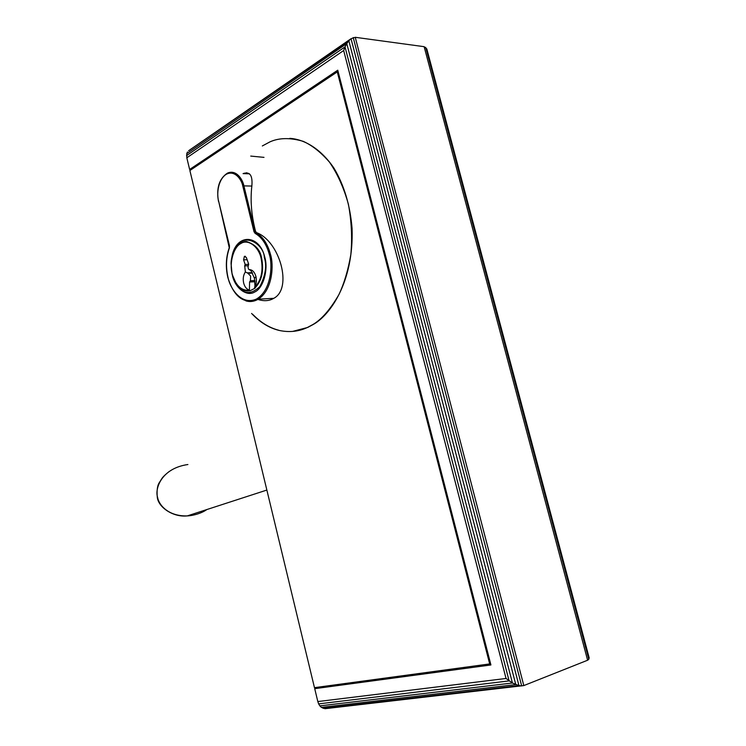 <?xml version="1.0" encoding="UTF-8"?>
<svg xmlns="http://www.w3.org/2000/svg" width="746" height="746" viewBox="0 0 746 746"><rect width="100%" height="100%" fill="white"/><g stroke="black" fill="none" stroke-linecap="round" stroke-linejoin="round"><path stroke-width="1.12" d="M319.792 686.945L314.719 688.67L490.915 664.956L337.761 70.189L189.633 169.473L186.817 157.788L186.761 153.657L346.787 43.557L348.839 40.769L188.607 150.729L351.03 38.708L355.255 37.3L424.138 46.681L426.815 48.919L589.163 657.813L588.799 659.296L587.615 660.229L424.138 46.681M186.761 153.657L187.47 151.988M355.255 37.3L523.813 685.583L324.986 708.7L321.386 707.394L515.794 684.604L348.839 40.769L351.03 38.708L518.955 685.611L521.687 685.947L353.222 37.524M346.787 43.557L512.427 683L506.04 678.468L317.824 701.566L318.635 703.879L509.108 680.902L345.025 46.886L346.787 43.557M323.139 708.355L518.955 685.611L512.427 683L319.848 705.865L318.635 703.879M426.815 48.919L589.163 657.813M186.537 155.634L345.025 46.886L343.673 50.523L506.04 678.468M321.386 707.394L319.848 705.865M425.677 47.362L588.799 659.296M186.817 157.788L343.673 50.523M191.349 169.529L189.633 169.473M490.598 663.726L490.029 663.8M523.813 685.583L587.615 660.229M314.719 688.67L317.824 701.566M264 157.369L250.74 156.082M246.59 172.699L247.383 173.753M249.453 173.818L243.065 173.613C249.863 171.263 252.791 175.413 251.85 186.062C250.18 200.329 251.421 215.445 255.57 231.419L256.531 232.631L255.906 232.64L255.57 231.419M257.892 299.407C263.888 301.393 269.185 301.03 273.782 298.316C292.917 288.422 279.722 241.117 256.531 232.631M262.331 145.955L269.884 141.908C278.995 137.74 290.101 137.544 303.212 141.33C312.145 145.367 320.901 152.305 329.471 162.143C337.518 173.846 343.822 187.861 348.391 204.19C351.525 221.226 352.345 237.983 350.853 254.442C348.195 269.903 344.232 283.256 338.964 294.502C330.375 309.348 321.731 319.335 313.012 324.463L307.417 327.466C298.67 331.597 289.243 332.576 279.144 330.422C269.12 327.988 259.944 322.328 251.607 313.441M337.276 71.896L489.684 663.931L314.467 687.663L189.876 170.517L337.276 71.896L338.227 71.998M489.684 663.931L490.57 663.604M292.507 331.438L307.706 327.447L313.301 324.435C329.406 315.623 353.958 282.762 352.065 228.369C350.144 205.327 344.139 185.306 334.068 168.307C320.286 147.876 303.501 139.222 289.812 138.346M253.127 314.728C260.923 322.645 269.418 327.802 278.622 330.208M244.688 265.874L245.173 264.457L243.578 259.822L244.399 256.335L246.394 257.566L248.66 264.149L248.008 266.928L248.502 269.138L251.001 270.63L254.498 278.361L255.085 288.17L249.901 290.847L249.425 290.007C246.693 289.364 244.772 287.051 243.662 283.06C242.767 278.724 243.336 275.013 245.378 271.945L244.688 265.874L248.409 265.753M248.688 264.345L245.173 264.457M252.521 273.12L247.97 273.288L245.378 271.945M247.97 273.288L250.637 276.076L250.414 280.701L254.918 280.515M255.048 281.746L249.593 281.979L250.414 280.701M249.593 281.979L249.425 290.007M249.117 269.604C252.325 269.632 254.61 271.954 255.953 276.57C256.82 280.664 256.354 284.226 254.563 287.247M249.472 290.194C241.406 290.968 235.661 285.587 232.23 274.062C229.05 263.105 233.591 246.861 240.911 243.513C247.84 238.683 258.75 246.553 261.119 258.386C263.45 270.817 261.286 280.524 254.619 287.49M229.348 248.092L229.46 245.732L218.634 201.168C216.834 195.648 217.235 180.7 225.879 174.489C234.831 169.342 241.797 179.954 242.814 186.164L254.004 231.708L255.141 233.405C261.883 237.247 266.648 244.39 269.427 254.824C272.71 264.541 271.525 290.418 256.316 299.118C240.781 305.832 229.656 287.313 227.978 277.279C225.674 267.096 226.131 257.361 229.348 248.092L229.47 247.672M187.899 464.525C160.847 468.413 154.748 489.273 157.565 497.228C158.59 504.455 167.859 516.446 187.227 515.915L187.237 515.915C194.044 515.598 202.297 512.912 206.829 509.546M247.14 259.729L243.578 259.822M247.019 272.85L252.279 272.654M218.699 201.457L218.485 201.364C216.2 188.048 219.193 178.63 227.465 173.119C236.473 169.146 242.86 179.861 243.905 185.885L251.85 186.062M242.814 186.164L243.905 185.885L255.095 231.428L254.004 231.708M255.141 233.405L255.906 232.64C262.806 236.566 267.683 243.867 270.528 254.535C273.717 264 273.12 289.569 258.312 299.174C254.153 301.57 250.003 302.139 245.863 300.88M255.953 276.57L254.498 278.361M249.779 290.726C244.902 291.807 240.389 289.541 236.23 283.928L232.081 274.23M232.071 274.202L231.064 263.683C230.952 254.218 237.508 241.098 246.525 241.536C255.281 244.334 260.317 249.891 261.641 258.191C264.037 270.966 261.799 280.916 254.936 288.021M231.064 263.683L232.081 274.22L236.883 285.214C243.336 294.465 251.001 294.912 259.888 286.548C265.557 275.209 267.031 265.529 264.298 257.51C264.448 244.669 242.04 228.696 233.591 251.989M234.729 281.41L236.883 285.214L234.729 281.41M232.388 275.405C235.074 288.208 246.879 297.029 254.74 291.975C263.068 288.534 268.541 269.968 264.821 257.314C259.366 233.479 235.121 233.153 231.698 258.237M229.255 247.747L218.634 201.168M186.966 515.924C173.1 517.342 158.432 507.373 157.303 497.368L157.565 497.228M244.399 256.335L245.425 256.307M273.782 298.316L258.312 299.174C244.25 304.722 234.095 297.477 227.828 277.437C225.478 267.143 225.935 257.286 229.209 247.859M157.303 497.368C156.66 490.234 157.406 485.198 159.56 482.252C162.358 478.121 161.388 477.85 168.866 471.742M266.863 490.057L187.237 515.915"/></g></svg>
